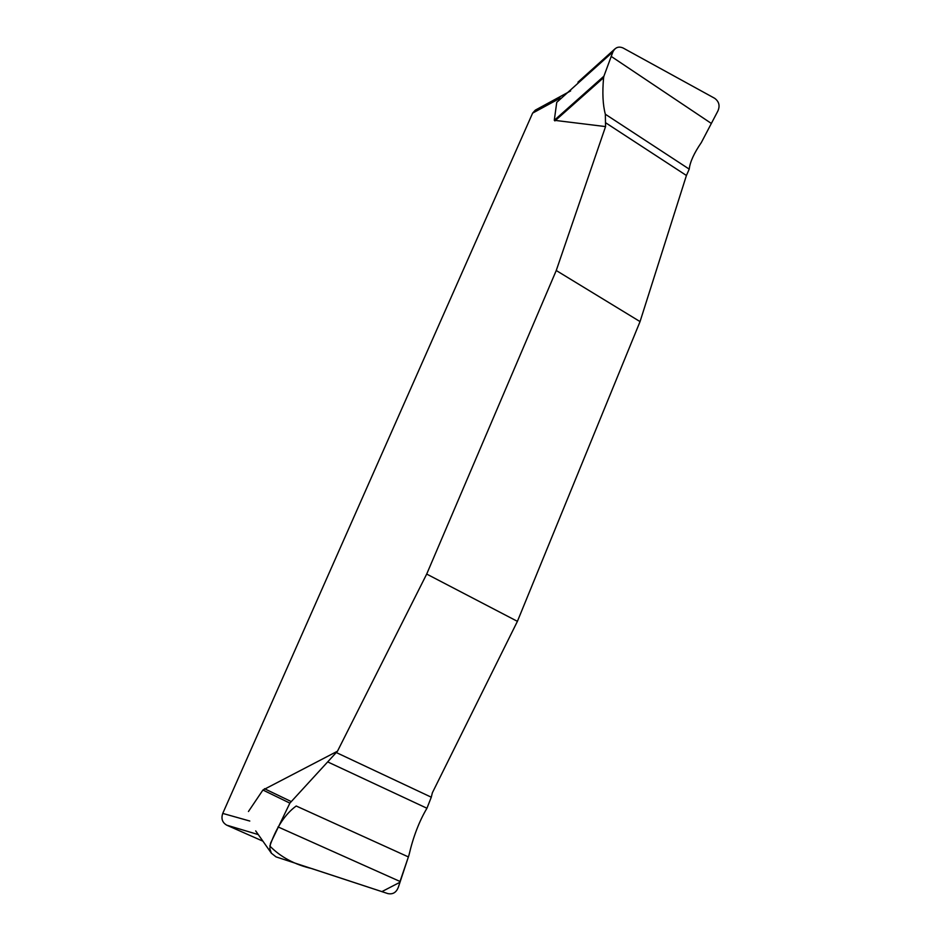<?xml version="1.0" encoding="UTF-8"?>
<svg xmlns="http://www.w3.org/2000/svg" width="941" height="941" viewBox="0 0 941 941"><rect width="100%" height="100%" fill="white"/><g stroke="black" fill="none" stroke-linecap="round" stroke-linejoin="round"><path stroke-width="1.41" d="M605.557 126.588L554.284 120.295L603.899 76.197L603.593 77.691C602.24 92.653 602.816 104.827 605.345 114.237L605.557 126.588L556.249 270.514L426.696 574.069L337.49 751.2L289.875 803.132L262.927 790.028L337.49 751.2M554.284 120.295L556.743 102.346L612.92 51.861L603.899 76.197M262.927 841.183L226.757 825.175C222.311 822.599 220.97 818.682 222.746 813.412L532.63 113.108L535.311 110.132L570.622 90.924M248.459 811.495L262.927 790.028M605.851 122.906L686.424 175.485L640.045 321.599L517.409 621.342L432.354 792.804L431.284 797.203L336.349 752.577M289.875 803.132L270.514 843.289L269.832 848.806L271.396 853.216L276.019 856.875L387.833 893.585C392.938 894.632 396.49 892.386 398.478 886.845L408.994 855.063C413.181 836.961 419.168 821.352 426.943 808.248L431.284 797.203M264.48 788.711L290.992 801.461M603.593 77.691L554.884 120.93M686.424 175.485L689.224 169.133C690 162.04 694.046 153.171 701.351 142.514L717.854 111.062C720.147 105.874 719.112 101.628 714.713 98.323L623.048 47.967C618.59 46.097 615.214 47.391 612.92 51.861M556.249 270.514L640.045 321.599M517.409 621.342L426.696 574.069M408.394 856.922L296.203 806.002C285.088 814.13 276.301 827.48 269.832 846.053C280.794 857.145 294.792 864.65 311.812 868.59L381.881 891.621L399.69 882.411L408.394 856.922M560.213 98.146L532.63 113.108M222.746 813.412L249.788 821.034M258.281 834.585L226.757 825.175M426.943 808.248L327.668 761.892M399.949 881.435L278.018 826.904M605.345 114.237L689.224 169.133M611.109 56.342L710.902 123.142M271.455 853.322L255.681 830.879M614.932 48.908L577.95 82.185"/></g></svg>
